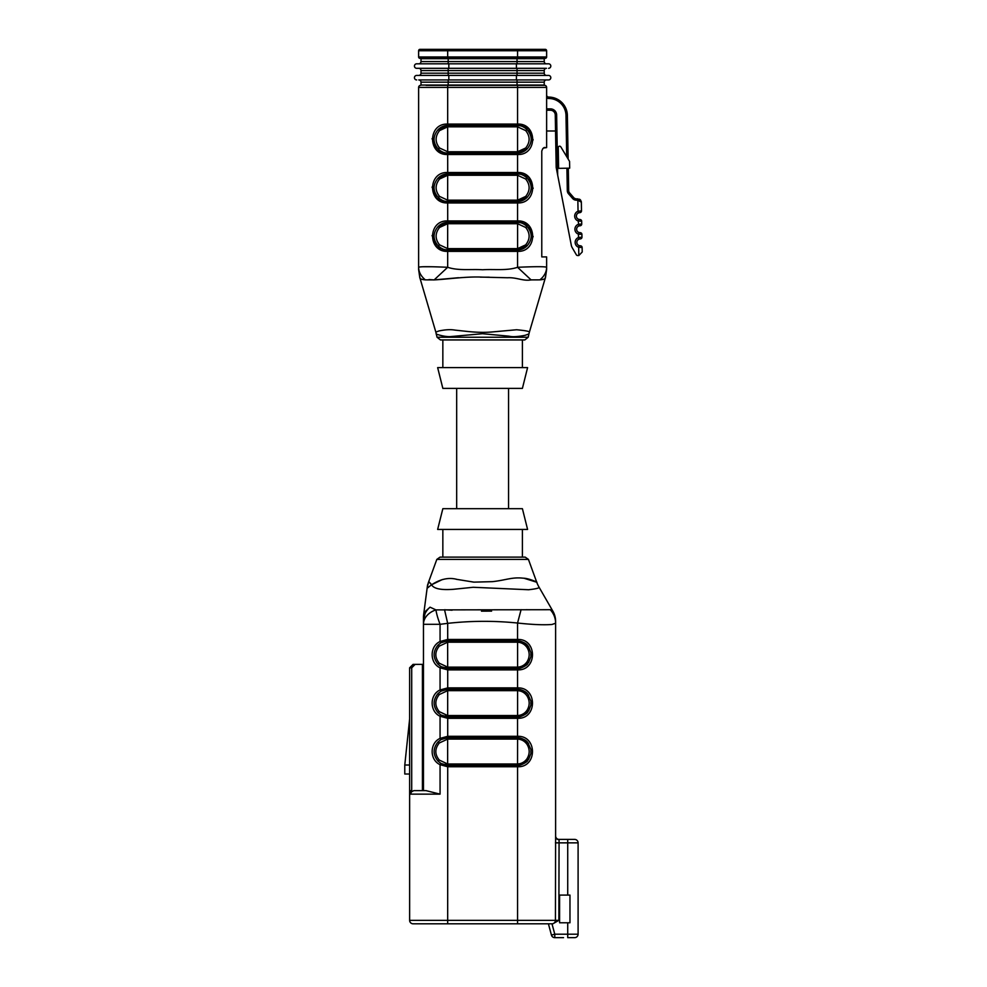 <?xml version="1.0" encoding="UTF-8"?>
<svg xmlns="http://www.w3.org/2000/svg" width="987" height="987" viewBox="0 0 987 987"><rect width="100%" height="100%" fill="white"/><g stroke="black" fill="none" stroke-linecap="round" stroke-linejoin="round"><path stroke-width="1.48" d="M426.063 85.326L447.679 85.326L426.063 85.055M546.625 108.854L550.413 108.854A6.23 6.23 0 0 1 556.643 114.973L557.692 175.205L571.325 245.356A6.921 6.921 0 0 0 572.127 247.503L576.371 254.843A1.382 1.382 0 0 0 577.568 255.534L578.752 255.534A3.454 3.454 0 0 0 578.814 255.534L578.678 247.293L582.133 247.527L582.219 252.006L582.133 247.527A1.727 1.727 0 0 0 580.381 245.825L579.221 245.652A3.454 3.454 0 0 1 579.11 239.125L580.257 238.916A1.727 1.727 0 0 0 581.96 237.151L581.911 234.388L581.96 237.151A1.727 1.727 0 0 1 580.257 238.916L579.11 239.125L578.505 237.509L581.96 237.151M580.208 238.916L579.11 239.125A3.454 3.454 0 0 0 579.221 245.652L578.678 247.293A5.194 5.194 0 0 1 578.505 237.509L578.444 234.141L581.911 234.388A1.727 1.727 0 0 0 580.146 232.685L578.987 232.5A3.454 3.454 0 0 1 578.875 225.986L580.023 225.764A1.727 1.727 0 0 0 581.725 224.012L581.676 221.236L581.725 224.012A1.727 1.727 0 0 1 580.023 225.764M581.725 224.012L578.271 224.357A5.194 5.194 0 0 0 578.444 234.141L578.987 232.5A3.454 3.454 0 0 1 578.875 225.986L578.209 221.002L581.676 221.236A1.727 1.727 0 0 0 579.924 219.533L578.764 219.361A3.454 3.454 0 0 1 578.653 212.834L579.801 212.624A1.727 1.727 0 0 0 581.503 210.86L578.049 211.218L577.851 200.176L576.297 200.176A4.849 4.849 0 0 1 572.645 198.51L568.487 193.736A4.849 4.849 0 0 1 567.303 190.639L566.908 168.209M576.297 200.176L576.297 198.794A3.454 3.454 0 0 1 573.694 197.61L569.536 192.823L573.694 197.61A3.454 3.454 0 0 0 576.297 198.794L580.566 200.077M569.536 192.823A3.454 3.454 0 0 1 568.685 190.614L568.302 168.185L568.685 190.614A3.454 3.454 0 0 0 569.536 192.823L568.487 193.736M447.642 153.121L447.679 151.739L439.56 148.001L447.679 151.739L447.642 125.46C444.064 125.534 440.893 126.916 438.129 129.63L447.716 125.46C444.051 125.546 440.856 126.928 438.129 129.63L438.216 129.544M447.679 151.739A12.449 12.449 0 0 0 448.024 151.751L517.213 151.751A12.449 12.449 0 0 0 517.558 151.739L517.595 153.121C521.185 153.059 524.356 151.665 527.107 148.963L517.533 153.133C521.198 153.047 524.393 151.665 527.107 148.963L527.033 149.049M440.757 199.497L438.129 197.4C440.868 200.102 444.064 201.484 447.716 201.558A13.843 13.843 0 0 0 448.024 201.558L517.213 201.558A13.843 13.843 0 0 0 517.533 201.558C521.198 201.484 524.393 200.09 527.107 197.4L525.689 196.425L517.558 200.176L525.689 196.425C530.253 190.614 530.253 184.816 525.689 179.017L517.558 175.279A12.449 12.449 0 0 0 517.213 175.267L448.024 175.267A12.449 12.449 0 0 0 447.679 175.279L439.56 179.017L447.679 175.279L447.642 173.897L446.408 173.983M444.582 174.329L442.99 174.847M517.595 173.897L517.595 201.558L518.829 201.471M520.655 201.126L522.246 200.608M444.878 249.637L447.642 249.995L447.679 223.704L439.56 227.454C434.983 233.265 434.983 239.076 439.56 244.862L447.679 248.613A12.449 12.449 0 0 0 448.024 248.613L517.213 248.613A12.449 12.449 0 0 0 517.558 248.613L525.689 244.862C530.253 239.051 530.253 233.24 525.689 227.454L517.558 223.704A12.449 12.449 0 0 0 517.213 223.704L448.024 223.704A12.449 12.449 0 0 0 447.679 223.704L447.642 222.322C444.064 222.396 440.893 223.778 438.129 226.492L447.716 222.322C444.051 222.408 440.856 223.79 438.129 226.492L438.216 226.405M517.595 222.322L517.595 249.995C521.185 249.921 524.356 248.539 527.107 245.825L517.533 249.995C521.198 249.908 524.393 248.527 527.107 245.825L527.033 245.911M524.492 127.52L527.107 129.63C524.381 126.928 521.185 125.534 517.533 125.46A13.843 13.843 0 0 0 517.213 125.46L448.024 125.46A13.843 13.843 0 0 0 447.716 125.46L447.679 124.078A15.224 15.224 0 0 1 448.024 124.078L517.213 124.078A15.224 15.224 0 0 1 517.558 124.078C537.619 123.178 537.693 155.403 517.558 154.515L517.558 172.503C537.619 171.615 537.693 203.84 517.558 202.94L517.558 220.94C537.619 220.039 537.693 252.265 517.558 251.377L517.558 267.292C535.188 266.515 544.873 266.502 546.625 267.243L546.625 269.5L546.625 267.243A27.673 19.308 180 0 1 539.889 279.864L531.092 279.901C523.209 281.357 516.781 277.248 507.528 277.754L482.618 277.137C466.765 276.298 448.283 279.185 434.157 279.901L458.449 277.717M440.757 151.073L438.129 148.963C440.868 151.665 444.064 153.059 447.716 153.133A13.843 13.843 0 0 0 448.024 153.133L517.213 153.133A13.843 13.843 0 0 0 517.533 153.133A13.843 13.843 0 0 1 517.213 153.133L517.213 151.751M524.479 199.51L520.322 201.212M440.757 175.945L444.915 174.243M524.492 175.957L527.107 178.055C524.381 175.353 521.185 173.971 517.533 173.897A13.843 13.843 0 0 0 517.213 173.885L448.024 173.885A13.843 13.843 0 0 0 447.716 173.897C444.051 173.971 440.856 175.365 438.129 178.055L438.216 177.968M440.757 247.934L438.129 245.825C440.868 248.527 444.064 249.921 447.716 249.995A13.843 13.843 0 0 0 448.024 249.995L517.213 249.995A13.843 13.843 0 0 0 517.533 249.995L517.558 251.377A15.224 15.224 0 0 1 517.213 251.377L448.024 251.377A15.224 15.224 0 0 1 447.679 251.377C427.618 252.277 427.544 220.052 447.679 220.94A15.224 15.224 0 0 1 448.024 220.94L517.213 220.94A15.224 15.224 0 0 1 517.558 220.94L528.748 225.641L533.165 236.806M524.492 224.382L527.107 226.492C524.381 223.79 521.185 222.396 517.533 222.322A13.843 13.843 0 0 0 517.213 222.322L448.024 222.322A13.843 13.843 0 0 0 447.716 222.322A13.843 13.843 0 0 1 448.024 222.322L448.024 223.704M557.692 175.205L556.174 167.383L555.262 114.998A4.849 4.849 0 0 0 550.413 110.236L546.625 110.236M518.767 85.055A1.727 1.727 0 0 1 518.755 85.326L544.54 85.326A2.073 2.073 0 0 1 546.625 87.399L546.625 147.594L543.529 148.05M432.072 138.636L436.488 149.814L447.679 154.515C427.618 155.415 427.544 123.19 447.679 124.078L447.679 87.399L418.624 87.399L418.624 267.243C420.363 266.502 430.048 266.515 447.679 267.292L434.157 279.901L425.36 279.864C417.242 279.161 420.783 276.594 419.746 277.347C420.795 276.57 417.205 279.235 425.36 279.864A27.673 19.308 180 0 1 418.624 267.243L418.624 269.5L418.624 267.243M432.072 187.074L436.488 198.239L447.679 202.94C427.618 203.84 427.544 171.615 447.679 172.503A15.224 15.224 0 0 1 448.024 172.503L517.213 172.503A15.224 15.224 0 0 1 517.558 172.503L528.748 177.204L533.165 188.381M432.072 235.511L436.488 246.676L447.679 251.377L447.679 267.292C458.449 270.919 471.107 268.982 482.618 269.759C494.129 268.982 506.849 270.919 517.558 267.292L531.092 279.901M431.985 266.749L422.892 266.737M543.393 148.136L542.714 148.692M533.165 139.944L528.748 128.779L517.558 124.078L517.533 125.46A13.843 13.843 0 0 0 517.213 125.46L517.213 124.078M545.231 147.594C543.96 147.088 542.801 148.235 541.777 151.06L541.777 256.916L546.625 256.916L546.625 267.243M522.407 388.372L442.842 388.372L437.648 367.62L527.589 367.62L522.407 388.372M522.407 339.935L522.407 367.62M528.193 337.233L524.813 339.935L440.424 339.935L437.044 337.233L528.193 337.233L528.921 333.939L525.121 335.321C517.533 336.777 512.228 337.06 509.206 336.197L482.458 333.717L450.22 336.629C443.928 336.962 434.625 333.668 436.316 333.939C434.65 333.668 443.891 336.949 450.282 336.629M418.624 269.537L419.746 277.347L435.847 332.125L438.87 330.978C445.248 329.633 450.565 329.337 454.834 330.09L464.05 331.089C478.954 332.816 486.332 332.348 491.094 332.051L516.571 329.757C525.084 330.534 529.353 331.324 529.39 332.125L545.49 277.347L546.625 269.537M531.29 279.864L539.889 279.864C548.007 279.161 544.454 276.594 545.49 277.347C544.442 276.57 548.032 279.235 539.889 279.864M480.336 277.15L489.207 277.187M428.963 279.555L434.157 279.901M544.54 85.326A2.073 2.073 0 0 1 546.625 87.399L517.558 87.399L517.558 85.326L446.494 85.326A1.727 1.727 0 0 1 446.469 85.055M568.142 159.043L567.377 115.442L568.142 159.043M580.331 200.756L581.343 202.199L581.503 210.86A1.727 1.727 0 0 1 579.801 212.624M566.711 156.674L565.995 115.467A17.297 17.297 0 0 0 548.698 98.478L548.698 97.084A18.679 18.679 0 0 1 567.377 115.442A18.679 18.679 0 0 0 548.698 97.084A2.073 2.073 0 0 1 546.625 95.011A2.073 2.073 0 0 0 548.698 97.084L548.698 98.478A3.454 3.454 0 0 1 546.625 97.787M569.561 161.412L560.813 146.866A1.382 1.382 0 0 0 558.247 147.606L558.605 168.358L569.684 168.16L569.561 161.412M525.689 148.001L527.107 148.963C532.511 142.486 532.511 136.033 527.107 129.63L525.689 130.592C530.253 136.379 530.253 142.177 525.689 148.001L517.558 151.739L517.558 126.842L525.689 130.592L517.558 126.842A12.449 12.449 0 0 0 517.213 126.842L448.024 126.842A12.449 12.449 0 0 0 447.679 126.842L439.56 130.592C434.983 136.403 434.983 142.214 439.56 148.001L438.129 148.963C432.738 142.547 432.738 136.107 438.129 129.63L439.56 130.592M439.56 196.425L438.129 197.4C432.738 190.984 432.738 184.544 438.129 178.055L439.56 179.017C434.983 184.84 434.983 190.639 439.56 196.425L447.679 200.176A12.449 12.449 0 0 0 448.024 200.176L517.213 200.176A12.449 12.449 0 0 0 517.558 200.176M517.558 223.704L525.689 227.454L527.107 226.492C532.511 232.895 532.511 239.347 527.107 245.825L525.689 244.862M447.679 248.613L439.56 244.862L438.129 245.825C432.738 239.422 432.738 232.969 438.129 226.492L439.56 227.454M555.533 130.987L546.625 130.987M447.592 249.982L445.088 249.674M517.669 222.334L520.161 222.643M517.657 173.897L520.174 174.205M447.58 201.558L445.075 201.249M447.592 153.121L445.088 152.812M517.657 125.46L520.161 125.768M527.033 197.486L527.107 197.4C532.511 190.91 532.511 184.47 527.107 178.055L525.689 179.017M528.921 333.939L529.39 332.125M420.696 85.326A2.073 2.073 0 0 0 418.624 87.399A2.073 2.073 0 0 1 420.696 85.326M578.653 212.834L578.049 211.218A5.194 5.194 0 0 0 578.209 221.002L578.764 219.361A3.454 3.454 0 0 1 578.653 212.834L579.751 212.624M580.578 200.065L581.343 202.199L580.307 199.793M580.134 199.633L579.418 199.152M581.22 201.311L581.343 202.199L577.851 200.176L577.851 198.794M578.814 255.534L582.219 252.006M508.564 508.687L508.564 388.372M517.213 763.987A12.449 12.449 0 0 0 517.558 763.987C521.592 763.741 524.763 761.952 527.083 758.608C529.871 753.883 529.871 749.158 527.083 744.457C524.763 741.114 521.592 739.325 517.558 739.09A12.449 12.449 0 0 0 517.213 739.078L448.024 739.078A12.449 12.449 0 0 0 447.679 739.09L439.301 742.989C434.687 748.701 434.687 754.401 439.301 760.089L447.654 763.987A12.449 12.449 0 0 0 448.024 763.987L517.213 763.987L517.213 765.369A13.843 13.843 0 0 0 517.533 765.369L517.558 766.751A15.224 15.224 0 0 1 517.213 766.751L448.024 766.751A15.224 15.224 0 0 1 447.679 766.751L440.066 764.678L441.041 763.482L437.969 761.039L441.041 763.482L447.716 765.369A13.843 13.843 0 0 0 448.024 765.369L517.213 765.369A13.843 13.843 0 0 0 517.533 765.369L528.6 759.398L530.895 753.612L530.907 749.478L527.86 742.68L517.533 737.696A13.843 13.843 0 0 0 517.213 737.696L448.024 737.696A13.843 13.843 0 0 0 447.716 737.696L441.041 739.584L447.716 737.696A13.843 13.843 0 0 1 448.024 737.696L448.024 736.314L517.213 736.314A15.224 15.224 0 0 1 517.558 736.314C537.446 735.488 537.434 767.615 517.558 766.751L517.558 920.353L555.422 920.353L555.619 836.52A3.454 3.171 180 0 0 559.074 839.69L558.864 920.353L552.868 923.807L413.084 923.807A3.454 3.454 0 0 1 409.63 920.353A3.454 3.454 0 0 0 413.084 923.807A3.454 3.454 0 0 1 409.63 920.353L517.558 920.353L517.558 923.807L448.197 923.807M519.544 689.481L520.531 689.666M525.368 691.924L526.515 692.911M517.213 669.889L517.213 668.507A13.843 13.843 0 0 0 517.533 668.507L517.558 687.89C537.446 687.051 537.434 719.19 517.558 718.314A15.224 15.224 0 0 1 517.213 718.326L448.024 718.326A15.224 15.224 0 0 1 447.679 718.314L440.066 716.241C429.505 711.442 429.53 694.688 440.066 689.962L440.066 667.817C429.505 663.005 429.53 646.251 440.066 641.525L447.679 639.453A15.224 15.224 0 0 1 448.024 639.453L517.213 639.453A15.224 15.224 0 0 1 517.558 639.453C537.446 638.626 537.434 670.753 517.558 669.889A15.224 15.224 0 0 1 517.213 669.889L448.024 669.889A15.224 15.224 0 0 1 447.679 669.889L440.066 667.817L441.041 666.62L437.969 664.177L441.041 666.62L447.716 668.507A13.843 13.843 0 0 0 448.024 668.507L517.213 668.507A13.843 13.843 0 0 0 517.533 668.507L528.6 662.536L530.895 656.75L530.907 652.617L528.514 646.695M444.866 738.066L441.794 739.177M413.084 664.362L415.157 664.362L411.702 667.817L409.63 667.817L413.084 664.362L409.63 667.817L409.63 790.624L410.703 790.624L410.703 794.14L440.066 794.14L426.002 790.624L440.066 794.14L440.066 764.678C429.505 759.879 429.53 743.112 440.066 738.387L440.066 716.241L441.041 715.044L437.969 712.602L441.041 715.044L447.716 716.932A13.843 13.843 0 0 0 448.024 716.944L517.213 716.944A13.843 13.843 0 0 0 517.533 716.932L528.6 710.973L530.895 705.187L530.907 701.054L527.86 694.243C526.244 691.727 522.802 690.061 517.533 689.271A13.843 13.843 0 0 0 517.213 689.259L448.024 689.259A13.843 13.843 0 0 0 447.716 689.271L441.041 691.159L437.969 693.602C432.874 699.931 432.874 706.273 437.969 712.602L439.301 711.652L447.679 715.55L447.679 690.653L439.301 694.552C434.687 700.264 434.687 705.964 439.301 711.652L438.043 712.676M444.853 716.574L441.806 715.464M444.853 764.999L441.806 763.901M444.853 668.137L441.806 667.039M519.544 641.057L520.531 641.242M525.368 643.499L526.515 644.486M444.915 716.587L447.642 716.932L447.679 715.55A12.449 12.449 0 0 0 448.024 715.55L517.213 715.55A12.449 12.449 0 0 0 517.558 715.55C521.592 715.316 524.763 713.527 527.083 710.184C529.871 705.446 529.871 700.733 527.083 696.02C524.763 692.677 521.592 690.888 517.558 690.653A12.449 12.449 0 0 0 517.213 690.653L448.024 690.653A12.449 12.449 0 0 0 447.679 690.653L447.642 689.284M444.915 668.15L447.642 668.507L447.654 667.113M552.843 611.113A20.752 20.752 -179.9 0 1 555.619 621.477L555.619 623.229L551.967 624.475C543.862 625.116 532.388 624.635 517.558 623.031C494.265 620.663 470.972 620.774 447.679 623.352L440.066 624.315L423.46 624.315L423.46 617.294A20.752 20.752 180 0 1 423.645 614.568L425.631 611.163L430.048 607.178L435.933 609.892L550.265 609.707L552.843 611.113L539.025 587.142C539.655 588.005 536.188 588.869 528.613 589.745L473.18 587.277L453.588 589.288C441.115 590.251 433.786 588.758 431.578 584.785C437.266 581.109 446.334 576.507 456.993 579.394L473.945 582.133L492.476 581.651C506.01 580.159 511.957 576.939 523.196 578.185C528.835 578.234 538.446 582.675 536.743 582.244L524.048 578.259M448.024 687.877L448.024 689.259A13.843 13.843 0 0 0 447.716 689.271L441.041 691.159L440.066 689.962L447.679 687.89A15.224 15.224 0 0 1 448.024 687.877L517.213 687.877A15.224 15.224 0 0 1 517.558 687.89L517.533 689.271A13.843 13.843 0 0 0 517.213 689.259L517.213 690.653M439.301 742.989L437.969 742.039L441.041 739.584L440.066 738.387L447.679 736.314A15.224 15.224 0 0 1 448.024 736.314M563.54 937.65L554.78 937.65L563.54 937.65M409.63 790.624L409.63 920.353L409.63 790.624M522.407 557.112L522.407 529.439M528.427 559.395L436.822 559.395L440.066 557.112L525.17 557.112L528.427 559.395L536.743 582.244A31.14 31.14 102 0 0 539.025 587.142M473.661 582.108L456.191 579.258M442.398 579.517L431.862 584.625M430.85 583.724L428.74 581.59L431.578 584.785L427.124 588.166L423.645 614.568L427.568 584.872M442.842 508.687L522.407 508.687L527.589 529.439L437.648 529.439L442.842 508.687M427.371 586.623A31.14 31.14 -166.8 0 1 428.74 581.59L427.371 586.636A31.14 31.14 -166.8 0 0 427.124 588.166L428.481 587.277M552.35 610.756L551.721 610.361M551.573 610.25L550.265 609.707A20.752 20.172 180 0 1 555.619 623.229L555.619 835.94A3.454 3.454 0 0 0 559.074 839.406L574.644 839.406A3.454 3.454 0 0 1 578.098 842.861L578.098 934.196A3.454 3.454 0 0 1 574.644 937.65L567.722 937.65L567.722 934.196L578.098 934.196M527.49 609.719L526.096 609.707M491.6 611.113L481.471 611.163M452.108 610.213L444.582 609.744M425.681 611.064L423.571 615.135M411.702 667.817L411.702 791.722L413.837 790.624L426.002 790.624L423.46 790.624L423.46 620.391L425.631 611.163M415.157 664.362L422.424 664.362L422.424 790.624L423.46 790.624M555.619 623.229L555.619 836.52M569.968 895.098L559.592 895.098L559.592 922.771L569.968 922.771L569.968 895.098L569.968 922.771M410.703 794.14L411.221 792.327M422.424 664.362L423.46 664.362M413.837 790.624L411.702 791.722M409.63 774.018L404.781 774.018L404.781 765.024L409.63 765.024M561.147 922.771L559.592 922.771L559.592 895.098L561.147 895.098M447.419 763.975L445.655 763.741M447.419 715.538L445.655 715.316M447.419 667.113L445.655 666.879M517.595 640.834C522.037 641.106 525.701 643.092 528.6 646.806L517.533 640.834A13.843 13.843 0 0 0 517.213 640.834L448.024 640.834L517.213 640.834L448.024 640.834L517.213 640.834L517.213 639.453M447.679 667.126A12.449 12.449 0 0 0 448.024 667.126L517.213 667.126A12.449 12.449 0 0 0 517.558 667.126C521.592 666.879 524.763 665.09 527.083 661.746C529.871 657.021 529.871 652.296 527.083 647.595C524.763 644.252 521.592 642.463 517.558 642.216A12.449 12.449 0 0 0 517.213 642.216L448.024 642.216A12.449 12.449 0 0 0 447.679 642.216L439.301 646.115C434.687 651.827 434.687 657.539 439.301 663.227L447.679 667.126L447.642 640.834M558.864 920.353L555.422 920.353A3.454 3.442 90 0 1 551.98 923.807L554.78 934.196L551.437 935.084L548.439 923.906M517.213 642.216L517.213 640.834A13.843 13.843 0 0 1 517.533 640.834L517.558 623.031L521.087 609.658M444.532 609.732L447.679 623.352L447.716 640.834L441.041 642.722L437.969 645.165C432.874 651.506 432.874 657.836 437.969 664.177L439.301 663.227M448.024 642.216L448.024 640.834A13.843 13.843 0 0 0 447.716 640.834L441.041 642.722L440.066 641.525L440.066 624.315A20.752 3.862 -111.7 0 1 435.933 609.892A20.752 15.73 180 0 0 423.46 624.315M430.048 607.178C425.866 610.793 423.67 615.209 423.46 620.404M444.643 738.116L447.37 737.708M444.643 689.691L447.37 689.284M444.643 641.254L447.37 640.847M517.595 716.932L517.595 689.271C522.037 689.543 525.701 691.529 528.6 695.23C525.898 691.517 522.209 689.531 517.533 689.271M527.823 760.422C527.28 762.248 519.606 766.072 517.533 765.369L517.595 737.696C522.037 737.968 525.701 739.966 528.6 743.667L527.083 744.457M444.915 765.011L447.642 765.369L447.642 737.721M444.866 689.629L441.794 690.74M444.866 641.205L441.794 642.315M519.544 737.918L520.531 738.103M525.368 740.361L526.515 741.348M531.068 654.677L530.907 656.725M527.083 661.746L528.6 662.536L527.083 661.746M439.301 694.552L437.969 693.602M527.083 710.184L528.6 710.973M528.6 695.23L527.083 696.02M531.068 703.102L530.907 705.15M527.083 647.595L528.6 646.806M437.969 645.165L439.301 646.115M527.083 758.608L528.6 759.398M437.969 742.039L437.969 742.039C432.874 748.368 432.874 754.697 437.969 761.039L439.301 760.089M551.437 935.084A3.454 3.454 0 0 0 554.78 937.65A3.454 3.454 0 0 1 551.437 935.084A3.454 3.454 0 0 0 554.78 937.65A3.454 3.454 0 0 1 551.437 935.084A3.454 3.454 0 0 0 554.78 937.65L554.78 934.196L567.722 934.196L567.722 922.771M418.759 75.431A2.245 2.245 0 0 0 421.005 73.186L544.232 73.186L544.232 70.558L421.005 70.558A2.245 2.245 0 0 0 418.759 68.313M421.005 73.186L421.005 70.558M448.197 63.81L448.197 61.564L544.232 61.564L544.232 58.689L421.005 58.689L421.005 61.564L448.197 61.564L448.197 58.689M448.197 85.055L544.232 85.055L544.232 82.18L421.005 82.18A2.245 2.245 0 0 0 418.759 79.935L448.197 79.935L448.197 85.055L421.005 85.055L421.005 82.18M544.232 70.558A2.245 2.245 0 0 1 546.477 68.313L416.687 68.313A2.245 2.245 0 0 1 414.441 66.055A2.245 2.245 0 0 1 416.687 63.81L548.562 63.81L517.04 63.81L517.04 58.689M416.687 68.313L448.197 68.313L448.197 75.431M517.04 85.055L517.04 79.935L548.562 79.935L448.197 79.935M517.04 75.431L546.477 75.431L517.04 75.431L517.04 68.313M416.687 79.935A2.245 2.245 0 0 1 414.441 77.677A2.245 2.245 0 0 1 416.687 75.431L548.562 75.431A2.245 2.245 0 0 1 550.808 77.677A2.245 2.245 0 0 1 548.562 79.935M548.562 63.81A2.245 2.245 0 0 1 550.808 66.055A2.245 2.245 0 0 1 548.562 68.313M546.477 79.935A2.245 2.245 0 0 0 544.232 82.18M544.232 73.186A2.245 2.245 0 0 0 546.477 75.431M418.759 63.81A2.245 2.245 0 0 0 421.005 61.564M544.232 61.564A2.245 2.245 0 0 0 546.477 63.81M420.006 49.35A1.382 1.382 0 0 0 418.624 50.732A1.382 1.382 0 0 1 420.006 49.35L545.231 49.35A1.382 1.382 0 0 1 546.625 50.732L546.625 56.962A1.382 1.382 0 0 1 545.231 58.344L420.006 58.344A1.382 1.382 0 0 1 418.624 56.962L546.625 56.962A1.382 1.382 0 0 1 545.231 58.344L539.186 58.689M447.679 49.35L447.679 50.732L418.624 50.732L418.624 56.962A1.382 1.382 0 0 0 420.006 58.344M545.231 49.35A1.382 1.382 0 0 1 546.625 50.732L517.558 50.732L517.558 58.344L539.186 58.344M426.063 58.689L447.679 58.344L447.679 50.732L517.558 50.732L517.558 49.35M438.117 148.963C441.325 151.813 444.52 153.207 447.716 153.133A13.843 13.843 0 0 0 448.024 153.133L448.024 151.751M517.213 202.952L517.213 201.558A13.843 13.843 0 0 0 517.533 201.558L517.558 202.94A15.224 15.224 0 0 1 517.213 202.952L448.024 202.952A15.224 15.224 0 0 1 447.679 202.94L447.716 222.322M448.024 175.267L448.024 173.885A13.843 13.843 0 0 0 447.716 173.897L447.679 154.515A15.224 15.224 0 0 0 448.024 154.515L448.024 153.133M447.679 251.377L447.716 249.995A13.843 13.843 0 0 0 448.024 249.995L448.024 251.377M527.12 226.492C523.924 223.642 520.729 222.248 517.533 222.322A13.843 13.843 0 0 0 517.213 222.322L517.213 223.704M447.679 85.326L447.679 87.399L517.558 87.399L517.558 124.078M517.533 153.133L517.558 154.515A15.224 15.224 0 0 1 517.213 154.515L448.024 154.515M556.643 114.973L555.262 114.998A4.849 4.849 0 0 0 550.413 110.236L550.413 108.854M447.679 175.279L447.642 201.558M447.679 202.94L447.716 201.558A13.843 13.843 0 0 0 448.024 201.558L448.024 200.176M448.024 126.842L448.024 125.46A13.843 13.843 0 0 0 447.716 125.46M527.12 178.067C523.924 175.205 520.729 173.823 517.533 173.897A13.843 13.843 0 0 0 517.213 173.885L517.213 172.503M517.213 248.613L517.213 249.995A13.843 13.843 0 0 0 517.533 249.995M448.024 248.613L448.024 249.995M517.213 249.995L517.213 251.377M448.024 220.94L448.024 222.322M517.213 220.94L517.213 222.322M517.533 222.322L517.558 220.94M517.213 201.558L517.213 200.176M517.213 175.267L517.213 173.885M448.024 202.952L448.024 201.558M517.533 173.897L517.558 172.503M448.024 173.885L448.024 172.503M517.595 125.46L517.558 126.842M517.213 126.842L517.213 125.46M448.024 125.46L448.024 124.078M517.213 154.515L517.213 153.133M447.716 153.133L447.679 154.515M579.924 219.533A1.727 1.727 0 0 1 581.676 221.236M580.146 232.685A1.727 1.727 0 0 1 581.911 234.388M580.331 245.825L579.221 245.652L580.331 245.825A1.727 1.727 0 0 1 582.133 247.527M565.995 115.467L567.377 115.442M568.685 190.614L567.303 190.639M573.694 197.61L572.645 198.51M577.888 198.794L577.913 200.176M447.716 737.696L441.041 739.584L447.716 737.696L447.716 716.932A13.843 13.843 0 0 0 448.024 716.944L448.024 718.326M447.679 923.807L447.716 765.369A13.843 13.843 0 0 0 448.024 765.369L448.024 763.987M447.716 689.271L441.041 691.159L447.716 689.271L447.716 668.507A13.843 13.843 0 0 0 448.024 668.507L448.024 667.126M517.213 715.55L517.213 716.944A13.843 13.843 0 0 0 517.533 716.932C519.606 717.648 527.28 713.823 527.823 711.985M517.533 716.932L517.533 737.696A13.843 13.843 0 0 0 517.213 737.696L517.213 739.078M578.098 842.861L555.422 842.861M567.722 839.406L567.722 895.098M517.595 668.507L517.595 640.847M448.024 639.453L448.024 640.834A13.843 13.843 0 0 0 447.716 640.834L441.041 642.722L447.716 640.834M448.024 715.55L448.024 716.944M448.024 689.259L448.024 690.653M517.213 687.877L517.213 689.259M517.213 716.944L517.213 718.326M517.213 668.507L517.213 667.126M448.024 669.889L448.024 668.507M448.024 739.078L448.024 737.696M517.213 765.369L517.213 766.751M448.024 766.751L448.024 765.369M517.213 737.696L517.213 736.314M448.826 75.431L448.826 79.935M516.423 75.431L516.423 79.935M448.826 63.81L448.826 68.313M516.423 63.81L516.423 68.313M442.842 339.935L442.842 367.62M437.044 337.233L435.847 332.125M438.253 245.96L438.129 245.825C441.325 248.675 444.52 250.069 447.716 249.995M447.716 201.558C444.52 201.632 441.325 200.25 438.117 197.388L438.253 197.523M526.984 197.523L517.533 201.558M438.117 178.067L447.716 173.897M527.12 129.63C523.924 126.78 520.729 125.386 517.533 125.46M578.875 225.986L579.986 225.764M580.097 232.685L578.987 232.5L580.097 232.685M456.673 508.687L456.673 388.372M442.842 557.112L442.842 529.439M436.822 559.395L428.74 581.59M409.63 718.943L404.781 765.024M447.679 668.507L446.975 668.47M447.716 668.507L441.041 666.62L447.716 668.507M447.716 716.932L441.041 715.044M447.679 716.932L446.975 716.895M517.533 640.834C522.802 641.636 526.244 643.29 527.835 645.806M517.533 668.507C519.606 669.211 527.28 665.386 527.823 663.56M447.716 765.369L441.041 763.482L447.716 765.369M517.533 737.696C522.802 738.498 526.244 740.151 527.835 742.668M517.62 765.369L520.531 764.962M447.679 765.369L446.975 765.332M437.944 761.014L440.918 763.407"/></g></svg>
